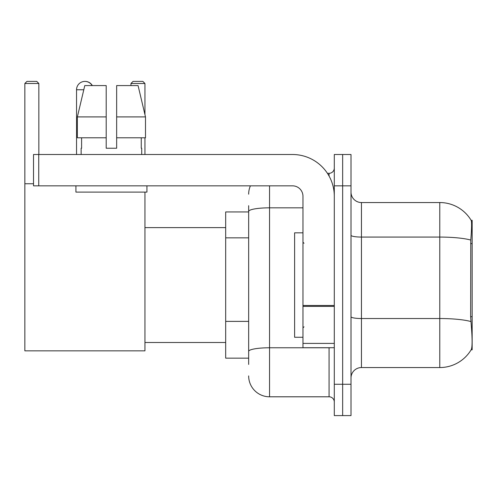 <?xml version="1.0" encoding="UTF-8"?>
<svg xmlns="http://www.w3.org/2000/svg" width="497" height="497" viewBox="0 0 497 497"><rect width="100%" height="100%" fill="white"/><g stroke="black" fill="none" stroke-linecap="round" stroke-linejoin="round"><path stroke-width="0.75" d="M472.15 349.801L471.125 349.801L471.305 349.49C472.361 346.769 472.361 338.861 471.305 325.783L470.634 316.707L470.783 240.057C471.69 228.695 471.827 222.159 471.199 220.432L472.15 220.301L472.15 349.801M248.655 231.571L248.655 205.683L248.655 211.946L225.681 211.946L225.681 358.157L248.655 358.157M351.006 378A10.443 10.443 0 0 1 361.449 367.556L439.777 367.556L439.777 202.546A36.554 36.554 0 0 1 471.125 220.301A36.554 36.554 0 0 0 439.777 202.546L361.449 202.546A10.443 10.443 0 0 1 351.006 192.103A10.443 10.443 0 0 0 361.449 202.546L361.449 367.556M471.305 349.49A36.554 36.554 0 0 1 439.777 367.556M342.65 384.268L342.65 415.598L351.006 415.598L351.006 384.268L342.65 384.268L342.65 415.598L334.295 415.598L334.295 384.268L342.65 384.268L342.65 185.841L342.65 384.268M334.295 384.268L334.295 154.505L342.65 154.505L342.65 185.841L342.65 154.505L351.006 154.505L351.006 384.268M471.199 220.432A36.554 36.554 0 0 0 439.777 202.546A36.554 36.554 0 0 1 471.199 220.432M248.655 364.425L248.655 205.683M269.542 185.841L269.542 396.799L329.07 396.799L329.07 347.714M327.411 173.304L329.07 173.304A5.225 5.225 0 0 0 334.295 168.085M248.655 355.026L248.655 327.653M334.295 402.023A5.225 5.225 0 0 0 329.07 396.799M248.655 194.19A20.886 20.886 0 0 1 250.401 185.841M269.542 396.799A20.886 20.886 0 0 1 248.655 375.912M116.652 148.243L106.203 148.243L116.652 148.243L106.203 148.243L116.652 148.243L116.652 85.577L138.073 85.577L145.491 116.913L145.491 137.799L116.652 137.799M144.95 83.49L130.959 83.49L133.047 81.402L142.863 81.402L144.95 83.49L144.95 114.614L145.491 116.913L116.652 116.913M302.965 232.832L294.609 232.832L294.609 337.27L302.965 337.27M76.544 154.505L76.544 89.758A8.356 8.356 0 0 1 92.138 85.577M144.95 192.103L144.95 350.845L24.85 350.845L24.85 83.49L26.937 81.402L36.753 81.402L38.847 83.49L24.85 83.49M38.847 154.505L38.847 83.49M24.85 183.747L33.516 183.747M144.95 137.799L144.95 154.505M130.959 83.49L130.959 85.577M85.006 81.402A8.356 8.356 0 0 1 92.343 85.577M334.295 347.714L302.965 347.714L302.965 305.481L334.295 305.481M334.295 196.284A41.773 41.773 0 0 0 292.522 154.505L38.741 154.505L38.741 185.841L292.522 185.841A10.443 10.443 0 0 1 302.965 196.284L302.965 305.481M38.741 185.841L33.516 185.841L33.516 154.505L38.741 154.505M106.203 116.913L106.203 137.799L106.203 116.913L77.364 116.913L84.782 85.577L106.203 85.577L106.203 148.243M81.141 148.243L81.595 148.243L81.141 148.243L81.141 154.505M141.713 148.243L141.26 148.243L141.713 148.243L141.713 154.505M141.26 137.799L141.26 148.243M81.595 148.243L81.595 137.799M75.917 185.841L75.917 192.103L146.938 192.103L146.938 185.841M106.203 137.799L77.364 137.799L77.364 116.913L84.782 85.577M145.491 137.799L145.491 116.913L138.073 85.577M472.15 243.605L470.634 243.605M472.15 316.707L470.634 316.707M248.655 237.839L225.681 237.839M248.655 321.385L225.681 321.385M470.783 240.057A36.554 6.349 180 0 0 439.777 237.069L361.449 237.069A10.443 1.814 0 0 1 351.006 235.255M470.895 321.547A36.554 6.349 180 0 0 439.777 318.527L361.449 318.527A10.443 1.814 0 0 1 351.006 316.713M351.006 185.841L334.295 185.841M330.884 347.714A5.225 0.907 0 0 1 329.07 347.77L269.542 347.77A20.886 3.628 180 0 0 248.655 351.398M248.655 211.455A20.886 3.628 180 0 1 269.542 207.827L302.965 207.827M329.07 176.056L329.07 173.304M83.788 89.758L76.544 89.758M334.295 306.388L302.965 306.388M302.965 343.402L334.295 343.402M304.009 243.275L302.965 242.232M304.009 326.827L302.965 327.871M144.95 342.495L225.681 342.495M144.95 227.614L225.681 227.614"/></g></svg>
